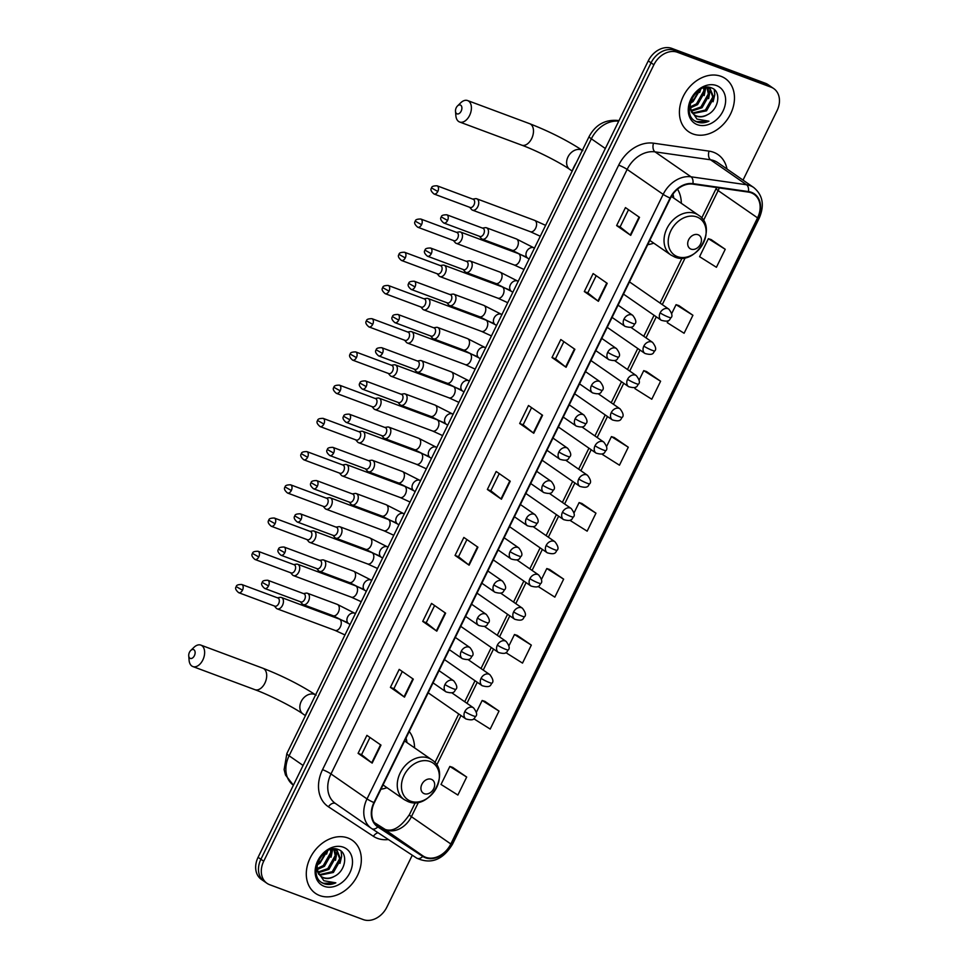 <?xml version="1.0" encoding="UTF-8"?>
<svg xmlns="http://www.w3.org/2000/svg" width="968" height="968" viewBox="0 0 968 968"><rect width="100%" height="100%" fill="white"/><g stroke="black" fill="none" stroke-linecap="round" stroke-linejoin="round"><path stroke-width="1.45" d="M380.944 789.21A35.659 27.515 124.7 0 0 386.982 787.686M414.57 747.865A35.659 27.515 124.7 0 0 409.234 731.469M647.713 244.674A35.659 27.515 124.7 0 0 653.751 243.137M681.339 203.316A35.659 27.515 124.7 0 0 677.54 189.159M743.025 180.108L777.038 110.691A20.183 15.573 124.7 0 0 773.747 88.584L768.12 84.688A20.183 15.573 124.7 0 0 765.446 83.284L671.84 48.4A20.183 15.573 124.7 0 0 648.257 60.887L258.081 857.309A20.183 15.573 124.7 0 0 261.372 879.416L264.191 881.364A20.183 15.573 124.7 0 1 260.9 859.257A20.183 15.573 124.7 0 0 264.191 881.364L266.999 883.312A20.183 15.573 124.7 0 0 269.685 884.716L363.278 919.6A20.183 15.573 124.7 0 0 386.873 907.113L412.283 855.228M773.747 88.584A20.183 15.573 124.7 0 0 771.072 87.18L677.479 52.296L674.66 50.348A20.183 15.573 124.7 0 0 651.065 62.835L260.9 859.257L651.065 62.835A20.183 15.573 124.7 0 1 674.66 50.348L768.253 85.232L674.66 50.348L671.84 48.4M770.939 86.636A20.183 15.573 124.7 0 0 768.253 85.232A20.183 15.573 124.7 0 1 770.939 86.636M721.039 76.339A32.295 24.926 124.7 0 0 684.763 93.569A32.295 24.926 124.7 0 0 688.55 131.672A32.295 24.926 124.7 0 0 692.834 133.911A32.295 24.926 124.7 0 0 729.11 116.68A32.295 24.926 124.7 0 0 725.335 78.577A32.295 24.926 124.7 0 0 721.039 76.339A32.295 24.926 124.7 0 0 684.763 93.569A32.295 24.926 124.7 0 0 688.55 131.672A32.295 24.926 124.7 0 0 692.834 133.911A32.295 24.926 124.7 0 0 729.11 116.68A32.295 24.926 124.7 0 0 725.335 78.577A32.295 24.926 124.7 0 0 721.039 76.339M347.911 837.985A32.295 24.926 124.7 0 0 311.648 855.216A32.295 24.926 124.7 0 0 315.423 893.319A32.295 24.926 124.7 0 0 319.706 895.557A32.295 24.926 124.7 0 0 355.982 878.327A32.295 24.926 124.7 0 0 352.207 840.224A32.295 24.926 124.7 0 0 347.911 837.985A32.295 24.926 124.7 0 0 311.648 855.216A32.295 24.926 124.7 0 0 315.423 893.319A32.295 24.926 124.7 0 0 319.706 895.557A32.295 24.926 124.7 0 0 355.982 878.327A32.295 24.926 124.7 0 0 352.207 840.224A32.295 24.926 124.7 0 0 347.911 837.985M751.192 192.801A21.538 16.613 -55.3 0 1 754.048 194.29A21.538 16.613 -55.3 0 1 757.557 217.873L450.822 843.975A21.538 16.613 -55.3 0 1 423.064 855.978L378.101 826.466A21.538 16.613 -55.3 0 1 377.835 826.285A21.538 16.613 -55.3 0 1 374.338 802.714L670.497 198.174A21.538 16.613 -55.3 0 1 692.773 184.126L748.312 192.075A21.538 16.613 -55.3 0 1 751.192 192.801M751.422 192.317A22.07 17.025 124.7 0 0 748.47 191.579L692.943 183.63A22.07 17.025 124.7 0 0 670.098 198.029L373.938 802.569A22.07 17.025 124.7 0 0 377.798 826.914L422.762 856.426A22.07 17.025 124.7 0 0 451.221 844.12L757.944 218.018A22.07 17.025 124.7 0 0 751.422 192.317M466.685 777.05L449.842 766.45L441.021 784.443L457.876 795.043L466.685 777.05L452.601 767.346M473.8 718.764L490.195 729.073L499.004 711.081L484.907 701.376M505.877 652.638L522.514 663.104L531.323 645.111L517.227 635.407M538.039 586.426L554.833 597.135L563.642 579.142L549.546 569.438M725.238 249.296L708.382 238.697L699.574 256.689L716.417 267.289L725.238 249.296L711.141 239.592M668.247 320.626L667.255 322.659L684.098 333.258L692.919 315.266L678.822 305.561M635.698 387.079L634.935 388.628L651.779 399.227L660.6 381.235L646.503 371.531M603.137 453.52L602.616 454.597L619.472 465.197L628.28 447.204L614.184 437.5M570.588 519.973L570.297 520.566L587.153 531.166L595.961 513.173L581.865 503.469M677.479 52.296A20.183 15.573 124.7 0 0 653.884 64.783L263.719 861.217A20.183 15.573 124.7 0 0 266.999 883.312M436.798 631.16L422.726 621.408L431.534 603.415L445.619 613.168L436.798 631.16A5.385 0.653 26.1 0 1 436.374 630.846L445.183 612.865M404.479 697.129L390.406 687.377L399.215 669.384L413.3 679.137L404.479 697.129A5.385 0.653 26.1 0 1 404.055 696.815L412.864 678.834M372.16 763.099L358.087 753.346L366.908 735.353L380.981 745.106L372.16 763.099A5.385 0.653 26.1 0 1 371.736 762.784L380.545 744.803M533.755 433.253L519.683 423.5L528.492 405.507L542.564 415.26L533.755 433.253A5.385 0.653 26.1 0 1 533.32 432.938L542.128 414.957M566.074 367.283L552.002 357.531L560.811 339.538L574.883 349.291L566.074 367.283A5.385 0.653 26.1 0 1 565.639 366.969L574.447 348.988M598.393 301.314L584.321 291.562L593.13 273.569L607.202 283.322L598.393 301.314A5.385 0.653 26.1 0 1 597.958 301L606.767 283.019M630.712 235.345L616.628 225.592L625.449 207.6L639.521 217.352L630.712 235.345A5.385 0.653 26.1 0 1 630.277 235.03L639.086 217.05M469.117 565.191L455.045 555.438L463.853 537.446L477.926 547.198L469.117 565.191A5.385 0.653 26.1 0 1 468.694 564.876L477.49 546.896M501.436 499.222L487.364 489.469L496.173 471.476L510.245 481.229L501.436 499.222A5.385 0.653 26.1 0 1 501 498.907L509.809 480.927M487.364 489.469L490.836 490.764L501 498.907M455.045 555.438L458.517 556.733M466.927 539.575L458.505 556.757L468.694 564.876M616.628 225.592L620.113 226.887M628.522 209.729L620.101 226.911L630.277 235.03M584.321 291.562L587.794 292.856M596.203 275.698L587.782 292.88L597.958 301M552.002 357.531L555.475 358.825L565.639 366.969M519.683 423.5L523.156 424.795M531.565 407.637L523.144 424.819L533.32 432.938M358.087 753.346L361.56 754.641M369.97 737.483L361.56 754.665L371.736 762.784M390.406 687.377L393.879 688.671L404.055 696.815M422.726 621.408L426.198 622.702L436.374 630.846M595.961 513.173L579.118 502.574L582.034 503.529M574.024 512.955L579.118 502.574M628.28 447.204L611.425 436.604L614.341 437.56M606.585 446.502L611.425 436.604M660.6 381.235L643.744 370.635L646.66 371.591M639.134 380.049L643.744 370.635M692.919 315.266L676.063 304.666L678.979 305.622M671.683 313.608L676.063 304.666M708.382 238.697L711.298 239.653M563.642 579.142L546.799 568.543L549.715 569.499M541.475 579.396L546.799 568.543M531.323 645.111L514.48 634.512L517.396 635.468M508.926 645.85L514.48 634.512M499.004 711.081L482.161 700.481L485.077 701.437M476.365 712.303L482.161 700.481M449.842 766.45L452.758 767.406M490.824 490.788L499.246 473.606M555.463 358.85L563.884 341.668M426.198 622.726L434.608 605.544M393.879 688.696L402.289 671.514M706.979 87.58L708.322 93.92L700.929 106.964L691.176 110.4A15.21 11.737 124.7 0 0 694.758 115.192A15.21 11.737 124.7 0 0 696.779 116.245A15.21 11.737 124.7 0 0 707.487 114.708C703.446 116.753 699.683 117.128 696.161 115.821L694.407 114.938M707.487 114.708C719.079 109.299 721.366 91.331 711.94 88.1C696.004 80.513 679.391 114.587 696.355 121.702L697.178 122.041C700.856 123.347 704.789 123.069 708.975 121.194L696.972 119.088L691.176 110.412L690.22 105.706L690.862 100.442M705.454 87.447L710.21 88.899L713.9 97.792L706.519 110.824L692.967 113.558M691.89 112.712L689.289 106.843M700.421 89.298L693.112 101.543L690.317 103.31M690.474 102.136A15.21 11.737 124.7 0 0 694.504 98.47L699.017 90.181M704.607 87.628L704.97 91.597L697.577 104.641L690.45 107.871M703.712 87.87L703.845 90.823L696.464 103.866L690.305 106.891M707.705 87.737L709.435 94.695L702.054 107.738L691.467 111.126M707.451 87.253L710.21 88.899M709.641 88.536L712.787 97.018L705.406 110.049L692.543 113.014M716.514 85.571A21.937 16.928 124.7 0 0 690.886 99.135A21.937 16.928 124.7 0 0 697.359 124.678A21.937 16.928 124.7 0 0 722.999 111.114A21.937 16.928 124.7 0 0 716.514 85.571M708.975 121.194L696.658 121.678L695.254 121.036M714.251 89.528L714.771 94.695L713.101 101.749M710.028 87.495L710.246 88.911M710.258 89.104L708.636 98.663M705.866 87.459L704.172 95.566M700.82 89.08L699.695 92.468M456.231 107.738A4.707 2.94 -69.6 0 0 455.504 111.284A4.707 2.94 -69.6 0 0 457.767 113.982A4.707 2.94 -69.6 0 0 461.155 111.151A4.707 2.94 -69.6 0 0 461.288 105.79A4.707 2.94 -69.6 0 0 457.477 105.972A4.707 2.94 -69.6 0 0 456.231 107.738M457.477 105.972L460.671 102.85A11.434 7.139 110.4 0 1 467.617 100.563A11.434 7.139 110.4 0 1 469.601 115.434A11.434 7.139 110.4 0 1 459.619 122.004A11.434 7.139 110.4 0 1 455.868 115.737L455.504 111.284M691.055 249.139A8.071 6.232 124.7 0 0 700.481 244.154A8.071 6.232 124.7 0 0 698.097 234.752A8.071 6.232 124.7 0 0 688.659 239.737A8.071 6.232 124.7 0 0 691.055 249.139M673.74 198.053A31.956 24.66 124.7 0 0 672.941 194.108M576.359 162.6A37.014 28.556 124.7 0 0 571.931 171.626M189.462 652.287A4.707 2.94 -69.6 0 0 188.736 655.832A4.707 2.94 -69.6 0 0 190.986 658.53A4.707 2.94 -69.6 0 0 194.387 655.699A4.707 2.94 -69.6 0 0 194.507 650.339A4.707 2.94 -69.6 0 0 190.708 650.52A4.707 2.94 -69.6 0 0 189.462 652.287M190.708 650.52L193.903 647.398A11.434 7.139 110.4 0 1 200.848 645.111A11.434 7.139 110.4 0 1 202.832 659.97A11.434 7.139 110.4 0 1 192.85 666.553A11.434 7.139 110.4 0 1 189.099 660.285L188.736 655.832M424.274 793.687A8.071 6.232 124.7 0 0 433.712 788.702A8.071 6.232 124.7 0 0 431.329 779.3A8.071 6.232 124.7 0 0 421.891 784.286A8.071 6.232 124.7 0 0 424.274 793.687M406.971 742.601A31.956 24.66 124.7 0 0 406.003 738.076M309.591 707.148A37.014 28.556 124.7 0 0 305.162 716.175M469.722 207.309L471.464 209.378A6.05 3.775 -69.6 0 0 471.997 209.874A6.05 3.775 -69.6 0 0 472.529 210.153A6.05 3.775 -69.6 0 0 477.805 206.668A6.05 3.775 -69.6 0 0 477.284 199.081A6.05 3.775 -69.6 0 0 476.752 198.803A6.05 3.775 -69.6 0 0 475.457 198.682L472.771 199.106M469.77 207.273A4.368 2.735 -69.6 0 0 470.158 207.467A4.368 2.735 -69.6 0 0 473.969 204.95A4.368 2.735 -69.6 0 0 473.594 199.468A4.368 2.735 -69.6 0 0 473.207 199.275L437.052 185.796C433.349 185.783 431.522 186.509 431.595 187.974L437.814 191.482A4.368 2.735 -69.6 0 0 437.052 185.796M453.447 240.536L455.19 242.605A6.05 3.775 -69.6 0 0 455.722 243.089A6.05 3.775 -69.6 0 0 456.255 243.367A6.05 3.775 -69.6 0 0 461.53 239.895A6.05 3.775 -69.6 0 0 461.01 232.296A6.05 3.775 -69.6 0 0 460.478 232.017A6.05 3.775 -69.6 0 0 459.183 231.909L456.497 232.332M453.496 240.5A4.368 2.735 -69.6 0 0 453.883 240.693A4.368 2.735 -69.6 0 0 457.695 238.176A4.368 2.735 -69.6 0 0 457.319 232.695A4.368 2.735 -69.6 0 0 456.932 232.501L420.777 219.022C417.075 219.01 415.248 219.736 415.32 221.2L421.54 224.697A4.368 2.735 -69.6 0 0 420.777 219.022M437.161 273.75L438.915 275.832A6.05 3.775 -69.6 0 0 439.448 276.316A6.05 3.775 -69.6 0 0 439.968 276.594A6.05 3.775 -69.6 0 0 445.256 273.121A6.05 3.775 -69.6 0 0 444.736 265.522A6.05 3.775 -69.6 0 0 444.203 265.244A6.05 3.775 -69.6 0 0 442.908 265.135L440.222 265.559M437.221 273.714A4.368 2.735 -69.6 0 0 437.609 273.92A4.368 2.735 -69.6 0 0 441.42 271.403A4.368 2.735 -69.6 0 0 441.045 265.922A4.368 2.735 -69.6 0 0 440.658 265.716L404.503 252.249C400.788 252.237 398.973 252.963 399.046 254.415L405.265 257.924A4.368 2.735 -69.6 0 0 404.503 252.249M420.886 306.977L422.641 309.058A6.05 3.775 -69.6 0 0 423.161 309.542A6.05 3.775 -69.6 0 0 423.694 309.82A6.05 3.775 -69.6 0 0 428.981 306.336A6.05 3.775 -69.6 0 0 428.461 298.749A6.05 3.775 -69.6 0 0 427.929 298.471A6.05 3.775 -69.6 0 0 426.622 298.362L423.948 298.785M420.947 306.941A4.368 2.735 -69.6 0 0 421.322 307.146A4.368 2.735 -69.6 0 0 425.146 304.63A4.368 2.735 -69.6 0 0 424.771 299.148A4.368 2.735 -69.6 0 0 424.383 298.943L388.228 285.463C384.514 285.463 382.699 286.189 382.771 287.641L388.991 291.15A4.368 2.735 -69.6 0 0 388.228 285.463M404.612 340.204L406.366 342.285A6.05 3.775 -69.6 0 0 406.887 342.769A6.05 3.775 -69.6 0 0 407.419 343.047A6.05 3.775 -69.6 0 0 412.707 339.562A6.05 3.775 -69.6 0 0 412.174 331.976A6.05 3.775 -69.6 0 0 411.654 331.697A6.05 3.775 -69.6 0 0 410.347 331.576L407.673 332.012M404.672 340.167A4.368 2.735 -69.6 0 0 405.048 340.373A4.368 2.735 -69.6 0 0 408.871 337.856A4.368 2.735 -69.6 0 0 408.484 332.375A4.368 2.735 -69.6 0 0 408.109 332.169L371.954 318.69C368.239 318.69 366.424 319.416 366.497 320.868L372.704 324.377A4.368 2.735 -69.6 0 0 371.954 318.69M388.337 373.43L390.08 375.511A6.05 3.775 -69.6 0 0 390.612 375.995A6.05 3.775 -69.6 0 0 391.145 376.274A6.05 3.775 -69.6 0 0 396.42 372.789A6.05 3.775 -69.6 0 0 395.9 365.202A6.05 3.775 -69.6 0 0 395.368 364.924A6.05 3.775 -69.6 0 0 394.073 364.803L391.387 365.226M388.398 373.394A4.368 2.735 -69.6 0 0 388.773 373.587A4.368 2.735 -69.6 0 0 392.584 371.083A4.368 2.735 -69.6 0 0 392.209 365.601A4.368 2.735 -69.6 0 0 391.834 365.396L355.667 351.916C351.965 351.916 350.15 352.642 350.222 354.094L356.43 357.603A4.368 2.735 -69.6 0 0 355.667 351.916M372.063 406.657L373.805 408.726A6.05 3.775 -69.6 0 0 374.338 409.222A6.05 3.775 -69.6 0 0 374.87 409.5A6.05 3.775 -69.6 0 0 380.146 406.015A6.05 3.775 -69.6 0 0 379.625 398.429A6.05 3.775 -69.6 0 0 379.093 398.151A6.05 3.775 -69.6 0 0 377.798 398.029L375.112 398.453M372.111 406.62A4.368 2.735 -69.6 0 0 372.499 406.814A4.368 2.735 -69.6 0 0 376.31 404.297A4.368 2.735 -69.6 0 0 375.935 398.816A4.368 2.735 -69.6 0 0 375.548 398.622L339.393 385.143C335.69 385.131 333.863 385.857 333.936 387.321L340.155 390.83A4.368 2.735 -69.6 0 0 339.393 385.143M355.788 439.883L357.531 441.952A6.05 3.775 -69.6 0 0 358.063 442.436A6.05 3.775 -69.6 0 0 358.596 442.715A6.05 3.775 -69.6 0 0 363.871 439.242A6.05 3.775 -69.6 0 0 363.351 431.643A6.05 3.775 -69.6 0 0 362.819 431.365A6.05 3.775 -69.6 0 0 361.524 431.256L358.838 431.68M355.837 439.847A4.368 2.735 -69.6 0 0 356.224 440.041A4.368 2.735 -69.6 0 0 360.036 437.524A4.368 2.735 -69.6 0 0 359.66 432.043A4.368 2.735 -69.6 0 0 359.273 431.849L323.118 418.37C319.416 418.358 317.589 419.084 317.661 420.536L323.881 424.044A4.368 2.735 -69.6 0 0 323.118 418.37M339.502 473.098L341.256 475.179A6.05 3.775 -69.6 0 0 341.789 475.663A6.05 3.775 -69.6 0 0 342.309 475.941A6.05 3.775 -69.6 0 0 347.597 472.469A6.05 3.775 -69.6 0 0 347.076 464.87A6.05 3.775 -69.6 0 0 346.544 464.592A6.05 3.775 -69.6 0 0 345.249 464.483L342.563 464.906M339.562 473.062A4.368 2.735 -69.6 0 0 339.95 473.267A4.368 2.735 -69.6 0 0 343.761 470.75A4.368 2.735 -69.6 0 0 343.386 465.269A4.368 2.735 -69.6 0 0 342.999 465.064L306.844 451.596C303.129 451.584 301.314 452.31 301.387 453.762L307.606 457.271A4.368 2.735 -69.6 0 0 306.844 451.596M323.227 506.324L324.982 508.406A6.05 3.775 -69.6 0 0 325.502 508.89A6.05 3.775 -69.6 0 0 326.034 509.168A6.05 3.775 -69.6 0 0 331.322 505.683A6.05 3.775 -69.6 0 0 330.802 498.096A6.05 3.775 -69.6 0 0 330.269 497.818A6.05 3.775 -69.6 0 0 328.963 497.709L326.289 498.133M323.288 506.288A4.368 2.735 -69.6 0 0 323.663 506.494A4.368 2.735 -69.6 0 0 327.486 503.977A4.368 2.735 -69.6 0 0 327.111 498.496A4.368 2.735 -69.6 0 0 326.724 498.29L290.569 484.811C286.855 484.811 285.04 485.537 285.112 486.989L291.332 490.498A4.368 2.735 -69.6 0 0 290.569 484.811M306.953 539.551L308.707 541.632A6.05 3.775 -69.6 0 0 309.228 542.116A6.05 3.775 -69.6 0 0 309.76 542.395A6.05 3.775 -69.6 0 0 315.048 538.91A6.05 3.775 -69.6 0 0 314.515 531.323A6.05 3.775 -69.6 0 0 313.995 531.045A6.05 3.775 -69.6 0 0 312.688 530.924L310.014 531.359M307.013 539.515A4.368 2.735 -69.6 0 0 307.388 539.721A4.368 2.735 -69.6 0 0 311.212 537.204A4.368 2.735 -69.6 0 0 310.825 531.722A4.368 2.735 -69.6 0 0 310.45 531.517L274.295 518.037C270.58 518.037 268.765 518.763 268.838 520.215L275.045 523.724A4.368 2.735 -69.6 0 0 274.295 518.037M290.678 572.778L292.421 574.859A6.05 3.775 -69.6 0 0 292.953 575.343A6.05 3.775 -69.6 0 0 293.486 575.621A6.05 3.775 -69.6 0 0 298.761 572.136A6.05 3.775 -69.6 0 0 298.241 564.55A6.05 3.775 -69.6 0 0 297.708 564.271A6.05 3.775 -69.6 0 0 296.414 564.15L293.727 564.574M290.739 572.741A4.368 2.735 -69.6 0 0 291.114 572.935A4.368 2.735 -69.6 0 0 294.925 570.43A4.368 2.735 -69.6 0 0 294.55 564.949A4.368 2.735 -69.6 0 0 294.175 564.743L258.008 551.264C254.306 551.264 252.491 551.99 252.563 553.442L258.771 556.951A4.368 2.735 -69.6 0 0 258.008 551.264M274.404 606.004L276.146 608.073A6.05 3.775 -69.6 0 0 276.679 608.569A6.05 3.775 -69.6 0 0 277.211 608.848A6.05 3.775 -69.6 0 0 282.487 605.363A6.05 3.775 -69.6 0 0 281.966 597.764A6.05 3.775 -69.6 0 0 281.434 597.498A6.05 3.775 -69.6 0 0 280.139 597.377L277.453 597.8M274.452 605.968A4.368 2.735 -69.6 0 0 274.839 606.162A4.368 2.735 -69.6 0 0 278.651 603.645A4.368 2.735 -69.6 0 0 278.276 598.163A4.368 2.735 -69.6 0 0 277.889 597.97L241.734 584.49C238.031 584.478 236.204 585.204 236.277 586.668L242.496 590.178A4.368 2.735 -69.6 0 0 241.734 584.49M479.45 236.301L481.205 238.382A6.05 3.775 -69.6 0 0 481.737 238.866A6.05 3.775 -69.6 0 0 482.258 239.144A6.05 3.775 -69.6 0 0 487.739 235.224A6.05 3.775 -69.6 0 0 487.025 228.073A6.05 3.775 -69.6 0 0 486.493 227.795A6.05 3.775 -69.6 0 0 485.198 227.674L482.512 228.097M479.511 236.265A4.368 2.735 -69.6 0 0 479.898 236.458A4.368 2.735 -69.6 0 0 483.71 233.953A4.368 2.735 -69.6 0 0 483.334 228.46A4.368 2.735 -69.6 0 0 482.947 228.267L446.792 214.787C443.078 214.787 441.263 215.501 441.335 216.965L447.555 220.474A4.368 2.735 -69.6 0 0 446.792 214.787M463.176 269.527L464.93 271.597A6.05 3.775 -69.6 0 0 465.451 272.093A6.05 3.775 -69.6 0 0 465.983 272.359A6.05 3.775 -69.6 0 0 471.464 268.451A6.05 3.775 -69.6 0 0 470.738 261.287A6.05 3.775 -69.6 0 0 470.218 261.021A6.05 3.775 -69.6 0 0 468.911 260.9L466.237 261.324M463.236 269.491A4.368 2.735 -69.6 0 0 463.611 269.685A4.368 2.735 -69.6 0 0 467.435 267.168A4.368 2.735 -69.6 0 0 467.048 261.687A4.368 2.735 -69.6 0 0 466.673 261.493L430.518 248.014C426.803 248.002 424.988 248.728 425.061 250.192L431.268 253.701A4.368 2.735 -69.6 0 0 430.518 248.014M446.901 302.742L448.644 304.823A6.05 3.775 -69.6 0 0 449.176 305.307A6.05 3.775 -69.6 0 0 449.709 305.586A6.05 3.775 -69.6 0 0 455.19 301.677A6.05 3.775 -69.6 0 0 454.464 294.514A6.05 3.775 -69.6 0 0 453.944 294.236A6.05 3.775 -69.6 0 0 452.637 294.127L449.963 294.55M446.962 302.706A4.368 2.735 -69.6 0 0 447.337 302.911A4.368 2.735 -69.6 0 0 451.161 300.395A4.368 2.735 -69.6 0 0 450.773 294.913A4.368 2.735 -69.6 0 0 450.398 294.72L414.244 281.24C410.529 281.228 408.714 281.954 408.786 283.406L414.994 286.915A4.368 2.735 -69.6 0 0 414.244 281.24M430.627 335.969L432.369 338.05A6.05 3.775 -69.6 0 0 432.902 338.534A6.05 3.775 -69.6 0 0 433.434 338.812A6.05 3.775 -69.6 0 0 438.915 334.904A6.05 3.775 -69.6 0 0 438.189 327.741A6.05 3.775 -69.6 0 0 437.657 327.462A6.05 3.775 -69.6 0 0 436.362 327.353L433.676 327.777M430.687 335.932A4.368 2.735 -69.6 0 0 431.062 336.138A4.368 2.735 -69.6 0 0 434.874 333.621A4.368 2.735 -69.6 0 0 434.499 328.14A4.368 2.735 -69.6 0 0 434.124 327.934L397.957 314.467C394.254 314.455 392.439 315.181 392.512 316.633L398.719 320.142A4.368 2.735 -69.6 0 0 397.957 314.467M414.352 369.195L416.095 371.276A6.05 3.775 -69.6 0 0 416.627 371.76A6.05 3.775 -69.6 0 0 417.16 372.039A6.05 3.775 -69.6 0 0 422.641 368.13A6.05 3.775 -69.6 0 0 421.915 360.967A6.05 3.775 -69.6 0 0 421.382 360.689A6.05 3.775 -69.6 0 0 420.088 360.568L417.402 361.004M414.401 369.159A4.368 2.735 -69.6 0 0 414.788 369.365A4.368 2.735 -69.6 0 0 418.599 366.848A4.368 2.735 -69.6 0 0 418.224 361.366A4.368 2.735 -69.6 0 0 417.837 361.161L381.682 347.681C377.98 347.681 376.153 348.407 376.225 349.859L382.445 353.368A4.368 2.735 -69.6 0 0 381.682 347.681M398.078 402.422L399.82 404.503A6.05 3.775 -69.6 0 0 400.353 404.987A6.05 3.775 -69.6 0 0 400.873 405.265A6.05 3.775 -69.6 0 0 406.354 401.345A6.05 3.775 -69.6 0 0 405.64 394.194A6.05 3.775 -69.6 0 0 405.108 393.916A6.05 3.775 -69.6 0 0 403.813 393.794L401.127 394.23M398.126 402.385A4.368 2.735 -69.6 0 0 398.514 402.579A4.368 2.735 -69.6 0 0 402.325 400.074A4.368 2.735 -69.6 0 0 401.95 394.593A4.368 2.735 -69.6 0 0 401.563 394.387L365.408 380.908C361.705 380.908 359.878 381.634 359.951 383.086L366.17 386.595A4.368 2.735 -69.6 0 0 365.408 380.908M381.791 435.648L383.546 437.73A6.05 3.775 -69.6 0 0 384.078 438.214A6.05 3.775 -69.6 0 0 384.599 438.492A6.05 3.775 -69.6 0 0 390.08 434.571A6.05 3.775 -69.6 0 0 389.366 427.42A6.05 3.775 -69.6 0 0 388.834 427.142A6.05 3.775 -69.6 0 0 387.527 427.021L384.853 427.445M381.852 435.612A4.368 2.735 -69.6 0 0 382.239 435.806A4.368 2.735 -69.6 0 0 386.05 433.301A4.368 2.735 -69.6 0 0 385.675 427.808A4.368 2.735 -69.6 0 0 385.288 427.614L349.133 414.135C345.419 414.135 343.604 414.849 343.676 416.313L349.896 419.822A4.368 2.735 -69.6 0 0 349.133 414.135M365.517 468.875L367.271 470.944A6.05 3.775 -69.6 0 0 367.792 471.44A6.05 3.775 -69.6 0 0 368.324 471.706A6.05 3.775 -69.6 0 0 373.805 467.798A6.05 3.775 -69.6 0 0 373.079 460.635A6.05 3.775 -69.6 0 0 372.559 460.369A6.05 3.775 -69.6 0 0 371.252 460.248L368.578 460.671M365.577 468.839A4.368 2.735 -69.6 0 0 365.952 469.032A4.368 2.735 -69.6 0 0 369.776 466.515A4.368 2.735 -69.6 0 0 369.389 461.034A4.368 2.735 -69.6 0 0 369.014 460.841L332.859 447.361C329.144 447.349 327.329 448.075 327.402 449.539L333.609 453.048A4.368 2.735 -69.6 0 0 332.859 447.361M349.242 502.089L350.985 504.171A6.05 3.775 -69.6 0 0 351.517 504.655A6.05 3.775 -69.6 0 0 352.049 504.933A6.05 3.775 -69.6 0 0 357.531 501.025A6.05 3.775 -69.6 0 0 356.805 493.861A6.05 3.775 -69.6 0 0 356.284 493.583A6.05 3.775 -69.6 0 0 354.978 493.474L352.304 493.898M349.303 502.053A4.368 2.735 -69.6 0 0 349.678 502.259A4.368 2.735 -69.6 0 0 353.489 499.742A4.368 2.735 -69.6 0 0 353.114 494.261A4.368 2.735 -69.6 0 0 352.739 494.067L316.584 480.588C312.87 480.576 311.055 481.302 311.127 482.754L317.335 486.263A4.368 2.735 -69.6 0 0 316.584 480.588M301.06 519.489A4.368 2.735 -69.6 0 0 300.298 513.814C296.595 513.802 294.78 514.528 294.853 515.98L301.06 519.489A4.368 2.735 -69.6 0 1 297.249 522.006L333.403 535.486A4.368 2.735 -69.6 0 1 333.016 535.28L334.71 537.397A6.05 3.775 -69.6 0 0 335.243 537.881A6.05 3.775 -69.6 0 0 335.775 538.16A6.05 3.775 -69.6 0 0 341.256 534.251A6.05 3.775 -69.6 0 0 340.53 527.088A6.05 3.775 -69.6 0 0 339.998 526.81A6.05 3.775 -69.6 0 0 338.703 526.701L336.017 527.124M333.403 535.486A4.368 2.735 -69.6 0 0 337.215 532.969A4.368 2.735 -69.6 0 0 336.84 527.487A4.368 2.735 -69.6 0 0 336.465 527.282L300.298 513.814M284.786 552.716A4.368 2.735 -69.6 0 0 284.023 547.029C280.321 547.029 278.494 547.755 278.566 549.207L284.786 552.716A4.368 2.735 -69.6 0 1 280.974 555.233L317.129 568.712A4.368 2.735 -69.6 0 1 316.742 568.506L318.436 570.624A6.05 3.775 -69.6 0 0 318.968 571.108A6.05 3.775 -69.6 0 0 319.5 571.386A6.05 3.775 -69.6 0 0 324.97 567.478A6.05 3.775 -69.6 0 0 324.256 560.315A6.05 3.775 -69.6 0 0 323.723 560.036A6.05 3.775 -69.6 0 0 322.429 559.915L319.743 560.351M317.129 568.712A4.368 2.735 -69.6 0 0 320.94 566.195A4.368 2.735 -69.6 0 0 320.565 560.714A4.368 2.735 -69.6 0 0 320.178 560.508L284.023 547.029M300.419 601.769L302.161 603.851A6.05 3.775 -69.6 0 0 302.694 604.334A6.05 3.775 -69.6 0 0 303.214 604.613A6.05 3.775 -69.6 0 0 308.695 600.692A6.05 3.775 -69.6 0 0 307.981 593.541A6.05 3.775 -69.6 0 0 307.449 593.263A6.05 3.775 -69.6 0 0 306.154 593.142L303.468 593.578M300.467 601.733A4.368 2.735 -69.6 0 0 300.854 601.927A4.368 2.735 -69.6 0 0 304.666 599.422A4.368 2.735 -69.6 0 0 304.291 593.941A4.368 2.735 -69.6 0 0 303.904 593.735L267.749 580.255C264.046 580.255 262.219 580.981 262.292 582.433L268.511 585.942A4.368 2.735 -69.6 0 0 267.749 580.255M333.851 849.226L335.194 855.567L327.801 868.611L318.048 872.047A15.21 11.737 124.7 0 0 321.63 876.839A15.21 11.737 124.7 0 0 323.651 877.891A15.21 11.737 124.7 0 0 334.359 876.355C330.33 878.399 326.555 878.775 323.034 877.468L321.279 876.585M334.359 876.355C345.951 870.946 348.25 852.977 338.812 849.747C322.876 842.16 306.263 876.234 323.227 883.348L324.05 883.687C327.728 884.994 331.661 884.716 335.848 882.84L323.844 880.735L318.048 872.059L317.093 867.352L317.734 862.089M332.326 849.093L337.094 850.545L340.772 859.439L333.391 872.47L319.839 875.205M318.762 874.358L316.161 868.49M327.305 850.945L319.984 863.19L317.189 864.956M317.359 863.783A15.21 11.737 124.7 0 0 321.376 860.116L325.889 851.828M331.479 849.275L331.842 853.244L324.461 866.287L317.322 869.518M330.584 849.517L330.717 852.469L323.336 865.513L317.177 868.538M334.577 849.384L336.307 856.341L328.926 869.385L318.339 872.773M334.323 848.9L337.094 850.545L336.9 849.142M336.513 850.182L339.659 858.664L332.278 871.696L319.416 874.661M343.386 847.218A21.937 16.928 124.7 0 0 317.758 860.782A21.937 16.928 124.7 0 0 324.232 886.325A21.937 16.928 124.7 0 0 349.871 872.761A21.937 16.928 124.7 0 0 343.386 847.218M335.848 882.84L323.53 883.324L322.126 882.683M341.123 851.175L341.644 856.341L339.974 863.395M337.13 850.751L335.509 860.31M332.738 849.105L331.044 857.212M327.692 850.727L326.567 854.115M648.257 60.887L653.884 64.783M765.446 83.284L771.072 87.18M258.081 857.309L263.719 861.217M618.709 121.194A26.91 20.764 124.7 0 0 591.351 138.811L605.327 148.503M286.867 753.528A13.455 1.646 26.1 0 0 289.105 755.778A26.91 20.764 124.7 0 0 293.413 785.205L285.512 775.041L284.12 769.633L286.867 753.528L589.113 136.561A13.455 1.646 26.1 0 0 591.351 138.811L289.105 755.778L303.081 765.458M589.113 136.561C595.356 125.017 604.673 119.621 617.027 120.383A13.455 7.986 98.1 0 1 618.806 121M423.064 855.978L383.655 828.681A21.538 16.613 124.7 0 0 386.256 830A21.538 16.613 124.7 0 0 411.412 816.677L418.491 802.242M450.822 843.975L411.412 816.677A12.112 1.488 26.1 0 1 409.404 814.657C400.8 827.18 392.73 832.105 385.191 829.443L374.205 822.473L383.655 828.681A12.112 7.708 -56.7 0 0 383.558 828.62A12.112 7.708 -56.7 0 0 383.449 828.548M757.557 217.873L718.147 190.575A21.538 16.613 124.7 0 0 719.272 187.913M388.398 839.534A33.65 25.967 -55.3 0 1 377.447 838.361A33.65 25.967 -55.3 0 1 373.394 836.304L328.43 806.792A33.65 25.967 -55.3 0 1 322.538 769.669L618.697 165.141A33.65 25.967 -55.3 0 1 653.521 143.191L709.048 151.129A33.65 25.967 -55.3 0 1 726.992 169.001M618.697 165.141A6.728 0.823 26.1 0 1 627.143 169.412L663.177 194.362A26.91 20.764 -55.3 0 1 691.031 176.805L746.558 184.755A26.91 20.764 -55.3 0 1 750.164 185.662A26.91 20.764 -55.3 0 1 753.733 187.526L717.712 162.576A26.91 20.764 124.7 0 0 714.13 160.712A26.91 20.764 124.7 0 0 710.536 159.793L654.997 151.855A26.91 20.764 124.7 0 0 627.143 169.412L330.983 773.94A26.91 20.764 124.7 0 0 335.364 803.416L371.397 828.378A26.91 20.764 -55.3 0 1 367.017 798.903L663.177 194.362A6.728 0.823 26.1 0 0 670.098 198.029M748.47 191.579A6.728 3.993 98.1 0 0 746.558 184.755L710.536 159.793A6.728 3.993 -81.9 0 1 709.048 151.129M373.938 802.569A6.728 0.823 -153.9 0 1 367.017 798.903L330.983 773.94A6.728 0.823 26.1 0 0 322.538 769.669M377.798 826.914A6.728 4.283 123.3 0 1 371.785 828.632L416.748 858.144A6.728 4.283 123.3 0 1 416.688 858.108L371.833 828.668M653.521 143.191A6.728 3.993 -81.9 0 0 654.997 151.855L691.031 176.805A6.728 3.993 98.1 0 1 692.943 183.63M422.762 856.426A6.728 4.283 123.3 0 1 416.748 858.144C430.917 864.593 442.836 859.959 452.504 844.229L759.227 218.127A6.728 0.823 -153.9 0 1 757.944 218.018M451.221 844.12A6.728 0.823 26.1 0 0 452.504 844.229M335.557 803.549A6.728 4.283 -56.7 0 0 328.43 806.792M378.052 832.746A6.728 4.283 -56.7 0 0 373.394 836.304M436.701 765.071L460.974 715.521M466.963 703.3L477.248 682.295M483.238 670.074L493.523 649.068M499.512 636.847L509.809 615.854M515.787 603.621L526.084 582.627M532.073 570.406L542.358 549.4M548.348 537.179L558.633 516.174M564.622 503.953L574.907 482.947M580.897 470.726L591.182 449.721M597.171 437.5L607.468 416.506M613.446 404.273L623.743 383.28M629.732 371.059L640.017 350.053M646.007 337.832L656.292 316.826M662.281 304.605L685.259 257.694M703.47 220.522L718.147 190.575A12.112 1.488 26.1 0 1 716.139 188.554L716.61 187.538M572.149 171.058L569.837 169.46A11.434 8.821 -55.3 0 1 567.986 156.937A11.434 8.821 -55.3 0 1 581.344 149.871A11.434 8.821 -55.3 0 1 582.361 150.343M569.837 169.46C560.169 162.588 536.151 150.391 521.691 145.139A11.434 7.139 -69.6 0 0 531.674 138.569A11.434 7.139 -69.6 0 0 529.678 123.698L467.617 100.563M677.443 256.641A22.252 17.17 124.7 0 0 703.458 242.883A22.252 17.17 124.7 0 0 696.875 216.977A22.252 17.17 124.7 0 0 670.872 230.735A22.252 17.17 124.7 0 0 677.443 256.641M698.472 215.174A24.224 18.694 124.7 0 0 695.254 213.492A24.224 18.694 124.7 0 0 668.041 226.415A24.224 18.694 124.7 0 0 670.885 254.995L674.684 256.98C696.27 266.515 718.667 227.48 698.472 215.174L671.417 196.444M305.368 715.606L303.069 714.009A11.434 8.821 -55.3 0 1 301.205 701.485A11.434 8.821 -55.3 0 1 314.576 694.407A11.434 8.821 -55.3 0 1 315.592 694.891M303.069 714.009C293.401 707.136 269.382 694.939 254.923 689.688A11.434 7.139 -69.6 0 0 264.893 683.105A11.434 7.139 -69.6 0 0 262.909 668.247L200.848 645.111M410.674 801.189A22.252 17.17 124.7 0 0 436.677 787.432A22.252 17.17 124.7 0 0 430.107 761.526A22.252 17.17 124.7 0 0 404.104 775.283A22.252 17.17 124.7 0 0 410.674 801.189M431.692 759.723A24.224 18.694 124.7 0 0 428.485 758.041A24.224 18.694 124.7 0 0 401.272 770.964A24.224 18.694 124.7 0 0 404.104 799.544L407.915 801.528C429.502 811.063 451.899 772.028 431.692 759.723L404.588 740.943M629.478 281.882L668.876 309.179A6.728 5.191 124.7 0 0 667.993 308.707A6.728 5.191 124.7 0 0 660.128 312.87A6.728 0.823 26.1 0 0 668.573 317.141A6.728 0.823 -153.9 0 0 671.09 317.673C669.433 318.654 670.776 322.961 661.217 320.239A6.728 5.191 124.7 0 1 660.128 312.87M472.529 210.153L530.355 231.703A6.05 3.775 -69.6 0 0 535.643 228.218A6.05 3.775 -69.6 0 0 535.8 227.879A6.05 3.775 -69.6 0 0 534.59 220.353L545.613 225.362M470.158 207.467L434.003 193.987A4.368 2.735 -69.6 0 0 437.814 191.482M630.858 327.341L652.601 342.406A6.728 5.191 124.7 0 0 651.706 341.934A6.728 5.191 124.7 0 0 643.841 346.096A6.728 0.823 26.1 0 0 652.287 350.368A6.728 0.823 -153.9 0 0 654.816 350.888C653.158 351.88 654.501 356.188 644.942 353.465A6.728 5.191 124.7 0 1 643.841 346.096M456.255 243.367L514.081 264.929A6.05 3.775 -69.6 0 0 519.368 261.445A6.05 3.775 -69.6 0 0 519.526 261.106A6.05 3.775 -69.6 0 0 518.316 253.58L524.886 256.375M453.883 240.693L417.728 227.214A4.368 2.735 -69.6 0 0 421.54 224.697M614.583 360.568L636.327 375.62A6.728 5.191 124.7 0 0 635.431 375.161A6.728 5.191 124.7 0 0 627.566 379.323A6.728 0.823 26.1 0 0 636.012 383.594A6.728 0.823 -153.9 0 0 638.541 384.114C636.884 385.107 638.215 389.414 628.668 386.692A6.728 5.191 124.7 0 1 627.566 379.323M439.968 276.594L497.806 298.156A6.05 3.775 -69.6 0 0 503.082 294.671A6.05 3.775 -69.6 0 0 503.251 294.332A6.05 3.775 -69.6 0 0 502.029 286.806L508.611 289.601M437.609 273.92L401.442 260.44A4.368 2.735 -69.6 0 0 405.265 257.924M598.309 393.782L620.052 408.847A6.728 5.191 124.7 0 0 619.157 408.387A6.728 5.191 124.7 0 0 611.292 412.549A6.728 0.823 26.1 0 0 619.738 416.821A6.728 0.823 -153.9 0 0 622.267 417.341C620.609 418.333 621.94 422.641 612.393 419.918A6.728 5.191 124.7 0 1 611.292 412.549M423.694 309.82L481.532 331.383A6.05 3.775 -69.6 0 0 486.807 327.898A6.05 3.775 -69.6 0 0 486.964 327.559A6.05 3.775 -69.6 0 0 485.754 320.033L492.325 322.828M421.322 307.146L385.167 293.667A4.368 2.735 -69.6 0 0 388.991 291.15M582.022 427.009L603.778 442.074A6.728 5.191 124.7 0 0 602.882 441.614A6.728 5.191 124.7 0 0 595.017 445.764A6.728 0.823 26.1 0 0 603.463 450.047A6.728 0.823 -153.9 0 0 605.98 450.568C604.334 451.56 605.665 455.855 596.106 453.133A6.728 5.191 124.7 0 1 595.017 445.764M407.419 343.047L465.257 364.597A6.05 3.775 -69.6 0 0 470.533 361.124A6.05 3.775 -69.6 0 0 470.69 360.774A6.05 3.775 -69.6 0 0 469.48 353.247L476.05 356.055M405.048 340.373L368.893 326.894A4.368 2.735 -69.6 0 0 372.704 324.377M565.748 460.236L587.503 475.3A6.728 5.191 124.7 0 0 586.608 474.828A6.728 5.191 124.7 0 0 578.743 478.991A6.728 0.823 26.1 0 0 587.189 483.262A6.728 0.823 -153.9 0 0 589.706 483.794C588.048 484.786 589.391 489.082 579.832 486.359A6.728 5.191 124.7 0 1 578.743 478.991M391.145 376.274L448.971 397.824A6.05 3.775 -69.6 0 0 454.258 394.351A6.05 3.775 -69.6 0 0 454.416 394A6.05 3.775 -69.6 0 0 453.205 386.474L459.776 389.269M388.773 373.587L352.618 360.12A4.368 2.735 -69.6 0 0 356.43 357.603M549.473 493.462L571.217 508.527A6.728 5.191 124.7 0 0 570.333 508.055A6.728 5.191 124.7 0 0 562.469 512.217A6.728 0.823 26.1 0 0 570.914 516.489A6.728 0.823 -153.9 0 0 573.431 517.009C571.773 518.001 573.116 522.309 563.558 519.586A6.728 5.191 124.7 0 1 562.469 512.217M374.87 409.5L432.696 431.05A6.05 3.775 -69.6 0 0 437.984 427.566A6.05 3.775 -69.6 0 0 438.141 427.227A6.05 3.775 -69.6 0 0 436.931 419.701L443.501 422.496M372.499 406.814L336.344 393.335A4.368 2.735 -69.6 0 0 340.155 390.83M533.199 526.689L554.942 541.753A6.728 5.191 124.7 0 0 554.047 541.281A6.728 5.191 124.7 0 0 546.182 545.444A6.728 0.823 26.1 0 0 554.628 549.715A6.728 0.823 -153.9 0 0 557.157 550.235C555.499 551.228 556.842 555.535 547.283 552.813A6.728 5.191 124.7 0 1 546.182 545.444M358.596 442.715L416.421 464.277A6.05 3.775 -69.6 0 0 421.709 460.792A6.05 3.775 -69.6 0 0 421.866 460.453A6.05 3.775 -69.6 0 0 420.656 452.927L427.227 455.722M356.224 440.041L320.069 426.561A4.368 2.735 -69.6 0 0 323.881 424.044M516.924 559.915L538.668 574.968A6.728 5.191 124.7 0 0 537.772 574.508A6.728 5.191 124.7 0 0 529.907 578.67A6.728 0.823 26.1 0 0 538.353 582.942A6.728 0.823 -153.9 0 0 540.882 583.462C539.224 584.454 540.555 588.762 531.009 586.039A6.728 5.191 124.7 0 1 529.907 578.67M342.309 475.941L400.147 497.504A6.05 3.775 -69.6 0 0 405.423 494.019A6.05 3.775 -69.6 0 0 405.592 493.68A6.05 3.775 -69.6 0 0 404.37 486.154L410.952 488.949M339.95 473.267L303.783 459.788A4.368 2.735 -69.6 0 0 307.606 457.271M500.65 593.13L522.393 608.194A6.728 5.191 124.7 0 0 521.498 607.735A6.728 5.191 124.7 0 0 513.633 611.897A6.728 0.823 26.1 0 0 522.079 616.168A6.728 0.823 -153.9 0 0 524.608 616.689C522.95 617.681 524.281 621.988 514.734 619.254A6.728 5.191 124.7 0 1 513.633 611.897M326.034 509.168L383.873 530.73A6.05 3.775 -69.6 0 0 389.148 527.245A6.05 3.775 -69.6 0 0 389.305 526.907A6.05 3.775 -69.6 0 0 388.095 519.38L394.666 522.175M323.663 506.494L287.508 493.014A4.368 2.735 -69.6 0 0 291.332 490.498M484.363 626.356L506.119 641.421A6.728 5.191 124.7 0 0 505.223 640.961A6.728 5.191 124.7 0 0 497.358 645.111A6.728 0.823 26.1 0 0 505.804 649.395A6.728 0.823 -153.9 0 0 508.321 649.915C506.663 650.907 508.006 655.203 498.447 652.48A6.728 5.191 124.7 0 1 497.358 645.111M309.76 542.395L367.586 563.945A6.05 3.775 -69.6 0 0 372.874 560.472A6.05 3.775 -69.6 0 0 373.031 560.121A6.05 3.775 -69.6 0 0 371.821 552.595L378.391 555.402M307.388 539.721L271.234 526.241A4.368 2.735 -69.6 0 0 275.045 523.724M468.089 659.583L489.844 674.648A6.728 5.191 124.7 0 0 488.949 674.176A6.728 5.191 124.7 0 0 481.084 678.338A6.728 0.823 26.1 0 0 489.53 682.609A6.728 0.823 -153.9 0 0 492.046 683.142C490.389 684.134 491.732 688.43 482.173 685.707A6.728 5.191 124.7 0 1 481.084 678.338M293.486 575.621L351.311 597.171A6.05 3.775 -69.6 0 0 356.599 593.699A6.05 3.775 -69.6 0 0 356.756 593.348A6.05 3.775 -69.6 0 0 355.546 585.821L362.117 588.617M291.114 572.935L254.959 559.468A4.368 2.735 -69.6 0 0 258.771 556.951M451.814 692.81L473.558 707.874A6.728 5.191 124.7 0 0 472.674 707.402A6.728 5.191 124.7 0 0 464.809 711.565A6.728 0.823 26.1 0 0 473.243 715.836A6.728 0.823 -153.9 0 0 475.772 716.356C474.114 717.349 475.457 721.656 465.898 718.934A6.728 5.191 124.7 0 1 464.809 711.565M277.211 608.848L335.037 630.398A6.05 3.775 -69.6 0 0 340.325 626.913A6.05 3.775 -69.6 0 0 340.482 626.574A6.05 3.775 -69.6 0 0 339.272 619.048L345.842 621.843M274.839 606.162L238.685 592.682A4.368 2.735 -69.6 0 0 242.496 590.178M618.068 305.186L632.757 315.362A6.728 5.191 124.7 0 0 631.874 314.89A6.728 5.191 124.7 0 0 624.009 319.053A6.728 0.823 26.1 0 0 632.455 323.324A6.728 0.823 -153.9 0 0 634.972 323.844C633.314 324.837 634.657 329.144 625.098 326.422A6.728 5.191 124.7 0 1 624.009 319.053M534.469 248.098A6.05 4.671 124.7 0 0 533.767 247.748A6.05 4.671 124.7 0 0 526.858 251.148A6.05 4.671 124.7 0 0 527.669 258.117L512.108 250.264A6.05 3.775 -69.6 0 0 517.553 246.441A6.05 3.775 -69.6 0 0 516.876 239.193A6.05 3.775 -69.6 0 0 516.343 238.914L534.566 248.159M479.898 236.458L443.731 222.979A4.368 2.735 -69.6 0 0 447.555 220.474M601.793 338.413L616.483 348.589A6.728 5.191 124.7 0 0 615.587 348.117A6.728 5.191 124.7 0 0 607.722 352.279A6.728 0.823 26.1 0 0 616.168 356.551A6.728 0.823 -153.9 0 0 618.697 357.071C617.039 358.063 618.383 362.371 608.824 359.648A6.728 5.191 124.7 0 1 607.722 352.279M518.195 281.325A6.05 4.671 124.7 0 0 517.481 280.962A6.05 4.671 124.7 0 0 510.584 284.374A6.05 4.671 124.7 0 0 511.394 291.344L495.834 283.491A6.05 3.775 -69.6 0 0 501.279 279.667A6.05 3.775 -69.6 0 0 500.601 272.419A6.05 3.775 -69.6 0 0 500.069 272.141L518.291 281.385M463.611 269.685L427.457 256.205A4.368 2.735 -69.6 0 0 431.268 253.701M585.519 371.627L600.208 381.803A6.728 5.191 124.7 0 0 599.313 381.344A6.728 5.191 124.7 0 0 591.448 385.506A6.728 0.823 26.1 0 0 599.894 389.777A6.728 0.823 -153.9 0 0 602.423 390.298C600.765 391.29 602.096 395.597 592.549 392.875A6.728 5.191 124.7 0 1 591.448 385.506M501.92 314.552A6.05 4.671 124.7 0 0 501.206 314.189A6.05 4.671 124.7 0 0 494.309 317.601A6.05 4.671 124.7 0 0 495.12 324.57L479.559 316.717A6.05 3.775 -69.6 0 0 485.004 312.894A6.05 3.775 -69.6 0 0 484.315 305.646A6.05 3.775 -69.6 0 0 483.794 305.368L502.017 314.612M447.337 302.911L411.182 289.432A4.368 2.735 -69.6 0 0 414.994 286.915M569.245 404.854L583.934 415.03A6.728 5.191 124.7 0 0 583.038 414.57A6.728 5.191 124.7 0 0 575.173 418.733A6.728 0.823 26.1 0 0 583.619 423.004A6.728 0.823 -153.9 0 0 586.148 423.524C584.49 424.516 585.821 428.824 576.275 426.089A6.728 5.191 124.7 0 1 575.173 418.733M485.646 347.778A6.05 4.671 124.7 0 0 484.932 347.415A6.05 4.671 124.7 0 0 478.035 350.827A6.05 4.671 124.7 0 0 478.833 357.797L463.285 349.944A6.05 3.775 -69.6 0 0 468.73 346.12A6.05 3.775 -69.6 0 0 468.04 338.873A6.05 3.775 -69.6 0 0 467.508 338.594L485.73 347.839M431.062 336.138L394.908 322.659A4.368 2.735 -69.6 0 0 398.719 320.142M552.97 438.081L567.659 448.257A6.728 5.191 124.7 0 0 566.764 447.797A6.728 5.191 124.7 0 0 558.899 451.947A6.728 0.823 26.1 0 0 567.345 456.231A6.728 0.823 -153.9 0 0 569.862 456.751C568.216 457.743 569.547 462.038 559.988 459.316A6.728 5.191 124.7 0 1 558.899 451.947M469.371 380.993A6.05 4.671 124.7 0 0 468.657 380.642A6.05 4.671 124.7 0 0 461.748 384.054A6.05 4.671 124.7 0 0 462.559 391.011L447.01 383.171A6.05 3.775 -69.6 0 0 452.443 379.347A6.05 3.775 -69.6 0 0 451.766 372.099A6.05 3.775 -69.6 0 0 451.233 371.821L469.456 381.053M414.788 369.365L378.633 355.885A4.368 2.735 -69.6 0 0 382.445 353.368M536.683 471.307L551.385 481.483A6.728 5.191 124.7 0 0 550.49 481.011A6.728 5.191 124.7 0 0 542.625 485.174A6.728 0.823 26.1 0 0 551.07 489.445A6.728 0.823 -153.9 0 0 553.587 489.977C551.929 490.97 553.273 495.265 543.714 492.543A6.728 5.191 124.7 0 1 542.625 485.174M453.084 414.219A6.05 4.671 124.7 0 0 452.383 413.868A6.05 4.671 124.7 0 0 445.474 417.269A6.05 4.671 124.7 0 0 446.284 424.238L430.736 416.385A6.05 3.775 -69.6 0 0 436.169 412.562A6.05 3.775 -69.6 0 0 435.491 405.314A6.05 3.775 -69.6 0 0 434.959 405.035L453.181 414.28M398.514 402.579L362.359 389.112A4.368 2.735 -69.6 0 0 366.17 386.595M520.409 504.534L535.098 514.71A6.728 5.191 124.7 0 0 534.215 514.238A6.728 5.191 124.7 0 0 526.35 518.4A6.728 0.823 26.1 0 0 534.796 522.672A6.728 0.823 -153.9 0 0 537.313 523.192C535.655 524.184 536.998 528.492 527.439 525.769A6.728 5.191 124.7 0 1 526.35 518.4M436.81 447.446A6.05 4.671 124.7 0 0 436.096 447.095A6.05 4.671 124.7 0 0 429.199 450.495A6.05 4.671 124.7 0 0 430.01 457.465L414.449 449.612A6.05 3.775 -69.6 0 0 419.894 445.788A6.05 3.775 -69.6 0 0 419.217 438.54A6.05 3.775 -69.6 0 0 418.684 438.262L436.907 447.506M382.239 435.806L346.072 422.326A4.368 2.735 -69.6 0 0 349.896 419.822M504.134 537.76L518.824 547.936A6.728 5.191 124.7 0 0 517.928 547.464A6.728 5.191 124.7 0 0 510.063 551.627A6.728 0.823 26.1 0 0 518.509 555.898A6.728 0.823 -153.9 0 0 521.038 556.418C519.38 557.411 520.724 561.718 511.164 558.996A6.728 5.191 124.7 0 1 510.063 551.627M420.536 480.673A6.05 4.671 124.7 0 0 419.822 480.309A6.05 4.671 124.7 0 0 412.925 483.722A6.05 4.671 124.7 0 0 413.735 490.691L398.175 482.838A6.05 3.775 -69.6 0 0 403.62 479.015A6.05 3.775 -69.6 0 0 402.942 471.767A6.05 3.775 -69.6 0 0 402.41 471.489L420.632 480.733M365.952 469.032L329.798 455.553A4.368 2.735 -69.6 0 0 333.609 453.048M487.86 570.975L502.549 581.151A6.728 5.191 124.7 0 0 501.654 580.691A6.728 5.191 124.7 0 0 493.789 584.854A6.728 0.823 26.1 0 0 502.235 589.125A6.728 0.823 -153.9 0 0 504.764 589.645C503.106 590.637 504.437 594.945 494.89 592.222A6.728 5.191 124.7 0 1 493.789 584.854M404.261 513.899A6.05 4.671 124.7 0 0 403.547 513.536A6.05 4.671 124.7 0 0 396.65 516.948A6.05 4.671 124.7 0 0 397.461 523.918L381.9 516.065A6.05 3.775 -69.6 0 0 387.345 512.241A6.05 3.775 -69.6 0 0 386.656 504.994A6.05 3.775 -69.6 0 0 386.135 504.715L404.358 513.96M349.678 502.259L313.523 488.779A4.368 2.735 -69.6 0 0 317.335 486.263M471.585 604.201L486.275 614.377A6.728 5.191 124.7 0 0 485.379 613.918A6.728 5.191 124.7 0 0 477.514 618.08A6.728 0.823 26.1 0 0 485.96 622.351A6.728 0.823 -153.9 0 0 488.489 622.872C486.831 623.864 488.162 628.171 478.615 625.437A6.728 5.191 124.7 0 1 477.514 618.08M387.986 547.126A6.05 4.671 124.7 0 0 387.273 546.763A6.05 4.671 124.7 0 0 380.376 550.175A6.05 4.671 124.7 0 0 381.174 557.144L365.626 549.292A6.05 3.775 -69.6 0 0 371.071 545.468A6.05 3.775 -69.6 0 0 370.381 538.22A6.05 3.775 -69.6 0 0 369.849 537.942L388.071 547.186M455.311 637.428L470 647.604A6.728 5.191 124.7 0 0 469.105 647.144A6.728 5.191 124.7 0 0 461.24 651.295A6.728 0.823 26.1 0 0 469.686 655.578A6.728 0.823 -153.9 0 0 472.202 656.098C470.557 657.09 471.888 661.386 462.329 658.663A6.728 5.191 124.7 0 1 461.24 651.295M371.712 580.34A6.05 4.671 124.7 0 0 370.998 579.989A6.05 4.671 124.7 0 0 364.089 583.401A6.05 4.671 124.7 0 0 364.9 590.359L349.351 582.518A6.05 3.775 -69.6 0 0 354.784 578.683A6.05 3.775 -69.6 0 0 354.106 571.447A6.05 3.775 -69.6 0 0 353.574 571.168L371.797 580.401M439.024 670.655L453.726 680.831A6.728 5.191 124.7 0 0 452.83 680.359A6.728 5.191 124.7 0 0 444.965 684.521A6.728 0.823 26.1 0 0 453.411 688.793A6.728 0.823 -153.9 0 0 455.928 689.325C454.27 690.317 455.613 694.613 446.054 691.89A6.728 5.191 124.7 0 1 444.965 684.521M355.425 613.567A6.05 4.671 124.7 0 0 354.724 613.216A6.05 4.671 124.7 0 0 347.814 616.616A6.05 4.671 124.7 0 0 348.625 623.586L333.077 615.733A6.05 3.775 -69.6 0 0 338.51 611.909A6.05 3.775 -69.6 0 0 337.832 604.661A6.05 3.775 -69.6 0 0 337.3 604.383L355.522 613.627M300.854 601.927L264.7 588.459A4.368 2.735 -69.6 0 0 268.511 585.942M617.027 120.383L618.963 120.661M759.227 218.127C764.684 205.313 762.845 195.125 753.733 187.526M409.404 814.657L415.284 802.654M434.91 762.602L458.735 713.973M464.725 701.752L475.01 680.746M480.999 668.525L491.284 647.519M497.274 635.298L507.559 614.293M513.548 602.072L523.833 581.066M529.823 568.845L540.12 547.852M546.109 535.619L556.394 514.625M562.384 502.404L572.669 481.399M578.658 469.178L588.943 448.172M594.933 435.951L605.218 414.945M611.207 402.724L621.504 381.719M627.482 369.498L637.779 348.504M643.768 336.271L654.053 315.278M660.043 303.057L682.065 258.105M701.679 218.054L716.139 188.554M582.869 150.657C567.405 140.517 549.679 131.539 529.678 123.698M521.691 145.139L459.619 122.004M649.806 240.403L670.885 254.995M316.1 695.205C300.637 685.066 282.898 676.075 262.909 668.247M254.923 689.688L192.85 666.553M383.038 784.951L404.104 799.544M668.876 309.179C671.998 313.281 672.736 316.113 671.09 317.673M530.355 231.703L540.277 236.24M623.501 294.115L661.217 320.239M534.59 220.353L476.752 198.803M434.003 193.987C431.002 191.422 430.191 189.413 431.595 187.974M652.601 342.406C655.723 346.508 656.461 349.339 654.816 350.888M514.081 264.929L524.003 269.467M607.214 327.329L644.942 353.465M518.316 253.58L460.478 232.017M417.728 227.214C414.715 224.649 413.917 222.64 415.32 221.2M636.327 375.62C639.449 379.722 640.187 382.554 638.541 384.114M497.806 298.156L507.728 302.694M590.94 360.556L628.668 386.692M502.029 286.806L444.203 265.244M401.442 260.44C398.441 257.875 397.642 255.867 399.046 254.415M620.052 408.847C623.174 412.949 623.912 415.78 622.267 417.341M481.532 331.383L491.454 335.92M574.665 393.782L612.393 419.918M485.754 320.033L427.929 298.471M385.167 293.667C382.166 291.102 381.368 289.093 382.771 287.641M603.778 442.074C606.9 446.175 607.638 449.007 605.98 450.568M465.257 364.597L475.179 369.135M558.391 427.009L596.106 453.133M469.48 353.247L411.654 331.697M368.893 326.894C365.892 324.328 365.093 322.32 366.497 320.868M587.503 475.3C590.625 479.402 591.351 482.233 589.706 483.794M448.971 397.824L458.905 402.361M542.116 460.236L579.832 486.359M453.205 386.474L395.368 364.924M352.618 360.12C349.617 357.543 348.819 355.534 350.222 354.094M571.217 508.527C574.339 512.629 575.077 515.46 573.431 517.009M432.696 431.05L442.618 435.588M525.842 493.462L563.558 519.586M436.931 419.701L379.093 398.151M336.344 393.335C333.343 390.769 332.532 388.761 333.936 387.321M554.942 541.753C558.064 545.855 558.802 548.687 557.157 550.235M416.421 464.277L426.344 468.814M509.555 526.677L547.283 552.813M420.656 452.927L362.819 431.365M320.069 426.561C317.056 423.996 316.258 421.988 317.661 420.536M538.668 574.968C541.79 579.07 542.528 581.901 540.882 583.462M400.147 497.504L410.069 502.041M493.281 559.903L531.009 586.039M404.37 486.154L346.544 464.592M303.783 459.788C300.782 457.223 299.983 455.214 301.387 453.762M522.393 608.194C525.515 612.296 526.253 615.128 524.608 616.689M383.873 530.73L393.794 535.268M477.006 593.13L514.734 619.254M388.095 519.38L330.269 497.818M287.508 493.014C284.507 490.449 283.709 488.441 285.112 486.989M506.119 641.421C509.241 645.523 509.979 648.354 508.321 649.915M367.586 563.945L377.52 568.482M460.732 626.356L498.447 652.48M371.821 552.595L313.995 531.045M271.234 526.241C268.233 523.676 267.434 521.667 268.838 520.215M489.844 674.648C492.966 678.75 493.692 681.581 492.046 683.142M351.311 597.171L361.245 601.709M444.457 659.583L482.173 685.707M355.546 585.821L297.708 564.271M254.959 559.468C251.958 556.89 251.16 554.882 252.563 553.442M473.558 707.874C476.679 711.976 477.418 714.808 475.772 716.356M335.037 630.398L344.959 634.935M428.183 692.81L465.898 718.934M339.272 619.048L281.434 597.498M238.685 592.682C235.684 590.117 234.873 588.108 236.277 586.668M632.757 315.362C635.879 319.464 636.617 322.296 634.972 323.844M512.108 250.264L482.258 239.144M529.085 259.097L527.669 258.117M516.343 238.914L486.493 227.795M443.731 222.979C440.73 220.414 439.932 218.405 441.335 216.965M612.078 317.407L625.098 326.422M616.483 348.589C619.605 352.691 620.343 355.522 618.697 357.071M495.834 283.491L465.983 272.359M512.81 292.324L511.394 291.344M500.069 272.141L470.218 261.021M427.457 256.205C424.456 253.64 423.657 251.632 425.061 250.192M595.804 350.634L608.824 359.648M600.208 381.803C603.33 385.905 604.068 388.737 602.423 390.298M479.559 316.717L449.709 305.586M496.536 325.55L495.12 324.57M483.794 305.368L453.944 294.236M411.182 289.432C408.181 286.867 407.383 284.858 408.786 283.406M579.529 383.86L592.549 392.875M583.934 415.03C587.056 419.132 587.794 421.963 586.148 423.524M463.285 349.944L433.434 338.812M480.249 358.777L478.833 357.797M467.508 338.594L437.657 327.462M394.908 322.659C391.907 320.093 391.108 318.085 392.512 316.633M563.255 417.075L576.275 426.089M567.659 448.257C570.781 452.358 571.519 455.19 569.862 456.751M447.01 383.171L417.16 372.039M463.974 391.992L462.559 391.011M451.233 371.821L421.382 360.689M378.633 355.885C375.62 353.32 374.822 351.311 376.225 349.859M546.981 450.301L559.988 459.316M551.385 481.483C554.507 485.585 555.245 488.416 553.587 489.977M430.736 416.385L400.873 405.265M447.7 425.218L446.284 424.238M434.959 405.035L405.108 393.916M362.359 389.112C359.346 386.534 358.547 384.538 359.951 383.086M530.706 483.528L543.714 492.543M535.098 514.71C538.22 518.812 538.958 521.643 537.313 523.192M414.449 449.612L384.599 438.492M431.425 458.445L430.01 457.465M418.684 438.262L388.834 427.142M346.072 422.326C343.071 419.761 342.273 417.752 343.676 416.313M514.419 516.755L527.439 525.769M518.824 547.936C521.946 552.038 522.684 554.87 521.038 556.418M398.175 482.838L368.324 471.706M415.151 491.671L413.735 490.691M402.41 471.489L372.559 460.369M329.798 455.553C326.797 452.988 325.998 450.979 327.402 449.539M498.145 549.981L511.164 558.996M502.549 581.151C505.671 585.253 506.409 588.084 504.764 589.645M381.9 516.065L352.049 504.933M398.876 524.898L397.461 523.918M386.135 504.715L356.284 493.583M313.523 488.779C310.522 486.214 309.724 484.206 311.127 482.754M481.87 583.208L494.89 592.222M486.275 614.377C489.397 618.479 490.135 621.311 488.489 622.872M365.626 549.292L335.775 538.16M382.59 558.125L381.174 557.144M369.849 537.942L339.998 526.81M297.249 522.006C294.248 519.441 293.449 517.432 294.853 515.98M465.596 616.422L478.615 625.437M470 647.604C473.122 651.706 473.86 654.537 472.202 656.098M349.351 582.518L319.5 571.386M366.315 591.339L364.9 590.359M353.574 571.168L323.723 560.036M280.974 555.233C277.961 552.668 277.163 550.659 278.566 549.207M449.321 649.649L462.329 658.663M453.726 680.831C456.848 684.933 457.586 687.764 455.928 689.325M333.077 615.733L303.214 604.613M350.041 624.566L348.625 623.586M337.3 604.383L307.449 593.263M264.7 588.459C261.687 585.882 260.888 583.885 262.292 582.433M433.047 682.876L446.054 691.89"/></g></svg>

